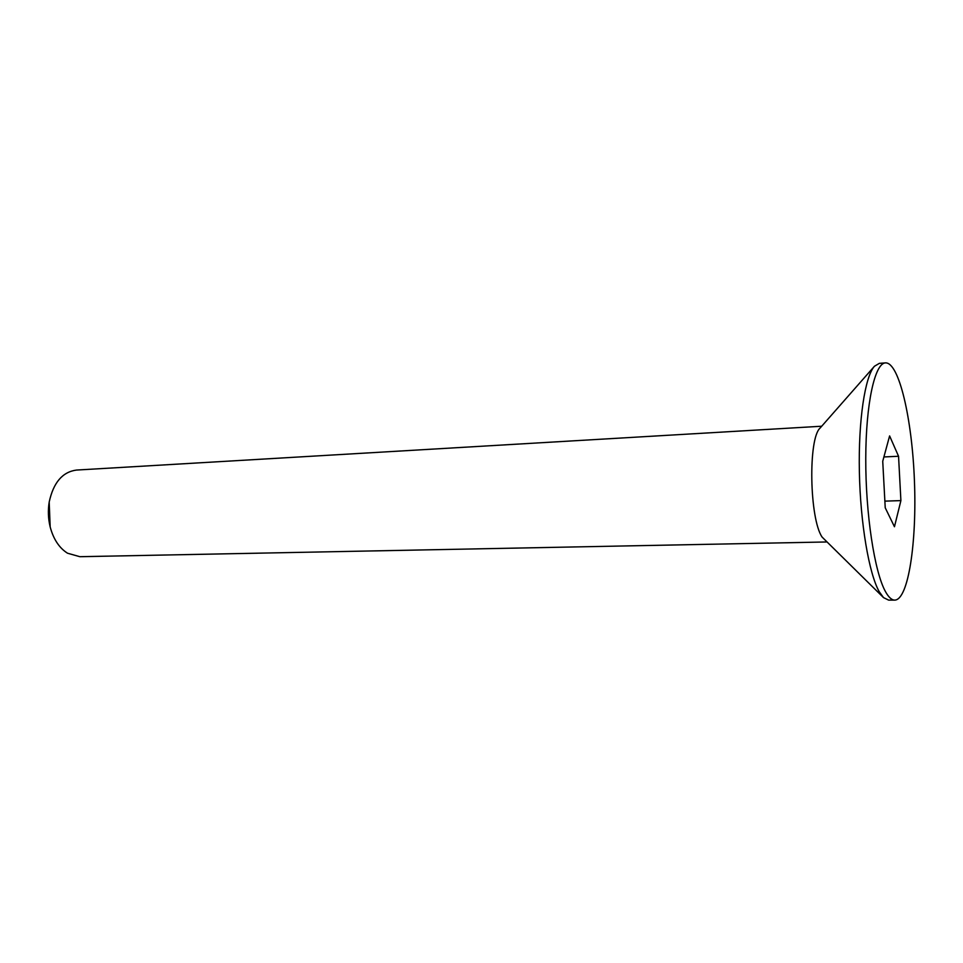 <?xml version="1.0" encoding="UTF-8"?>
<svg xmlns="http://www.w3.org/2000/svg" width="963" height="963" viewBox="0 0 963 963"><rect width="100%" height="100%" fill="white"/><g stroke="black" fill="none" stroke-linecap="round" stroke-linejoin="round"><path stroke-width="1.44" d="M50.172 526.942L49.197 502.048C47.837 510.414 48.162 518.708 50.172 526.942C53.459 539.208 59.237 547.971 67.53 553.219L79.857 556.698L826.254 541.976M900.899 500.604L898.551 456.257L889.607 435.926L882.734 461.265L885.226 507.778L894.458 526.749L900.899 500.604L884.877 501.133M885.479 591.619C874.548 572.166 865.581 514.037 865.761 458.713C865.857 403.316 874.849 363.159 885.466 362.882C899.093 362.136 912.117 419.122 914.417 480.549C916.932 541.964 908.422 599.793 894.771 600.118C891.714 600.118 888.62 597.289 885.479 591.619M894.771 600.118L888.632 600.118L883.528 597.614L879.195 591.643C869.011 573.647 860.38 523.391 859.369 471.846C858.31 420.289 864.979 376.641 874.44 366.253L879.339 363.364L885.466 362.882M883.528 597.614L822.089 537.065C809.426 518.648 808.041 438.454 820.103 428.054L874.44 366.253M821.716 426.224L76.45 470.064C62.499 471.93 53.41 482.583 49.197 502.048M883.902 456.956L898.551 456.257"/></g></svg>
